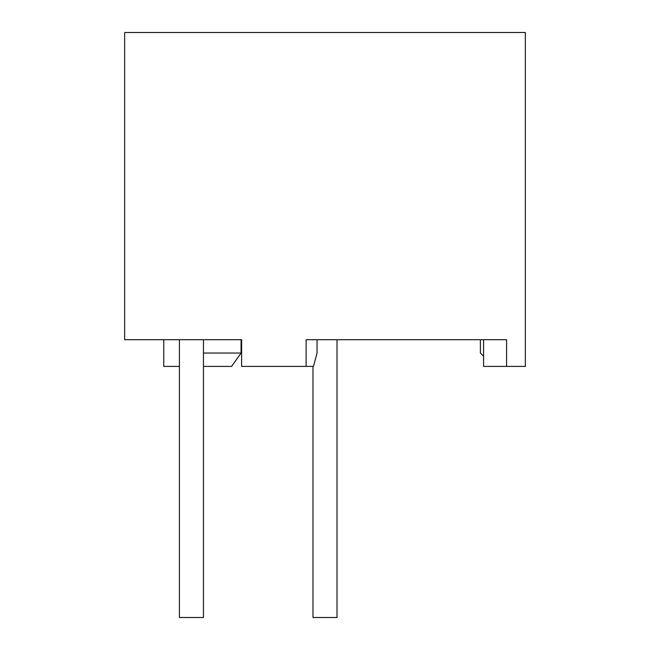 <?xml version="1.0" encoding="UTF-8"?>
<svg xmlns="http://www.w3.org/2000/svg" width="650" height="650" viewBox="0 0 650 650"><rect width="100%" height="100%" fill="white"/><g stroke="black" fill="none" stroke-linecap="round" stroke-linejoin="round"><path stroke-width="0.97" d="M506.569 366.405L525.346 366.405L525.346 32.5L124.654 32.5L124.654 339.69L241.621 339.69L241.621 366.405L306.126 366.405L306.126 339.69L506.569 339.69L506.569 366.405L483.576 366.405L483.576 339.69M163.759 339.69L163.759 366.405L179.416 366.405M480.391 339.69L480.391 353.048L483.576 356.159M241.077 339.69L241.077 353.048L203.458 353.048M203.458 366.405L231.603 366.405L241.077 353.048M317.037 339.69L317.037 353.048L313.503 366.405L306.126 366.405M203.458 339.69L203.458 617.5L179.416 617.5L179.416 339.69M337.017 339.69L337.017 617.5L312.983 617.5L312.983 366.405"/></g></svg>
